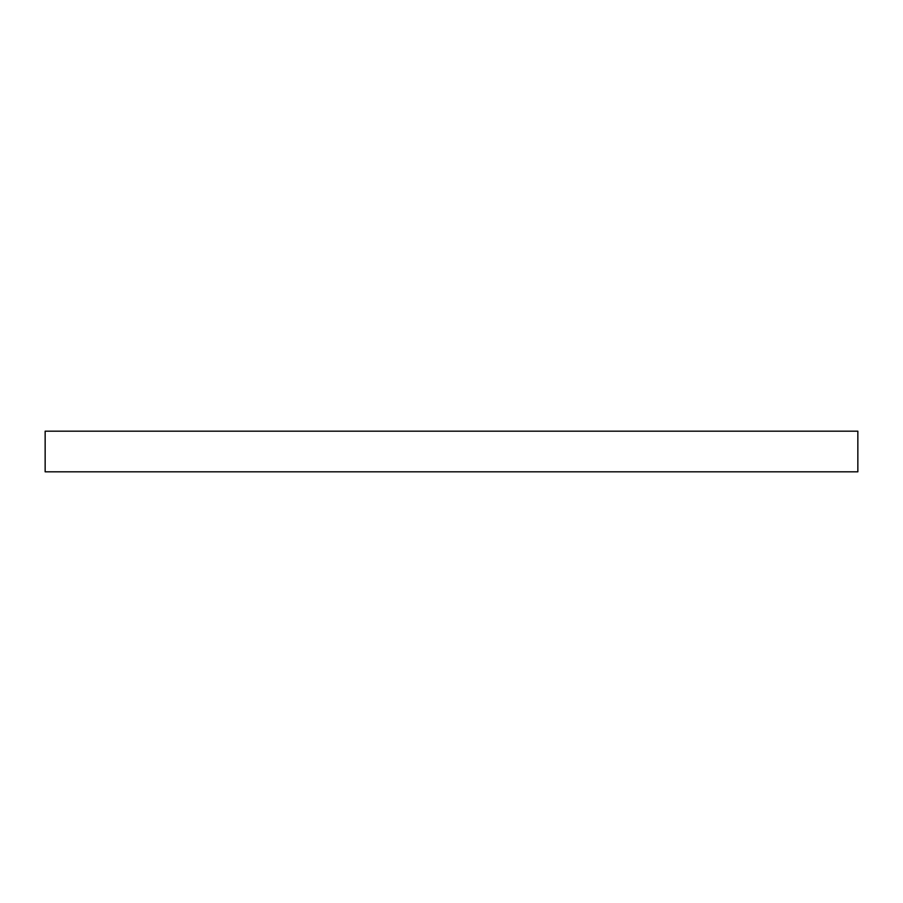 <?xml version="1.0" encoding="UTF-8"?>
<svg xmlns="http://www.w3.org/2000/svg" width="903" height="903" viewBox="0 0 903 903"><rect width="100%" height="100%" fill="white"/><g stroke="black" fill="none" stroke-linecap="round" stroke-linejoin="round"><path stroke-width="1.35" d="M857.85 431.182L45.15 431.182L45.15 471.817L857.85 471.817L857.85 431.182"/></g></svg>
